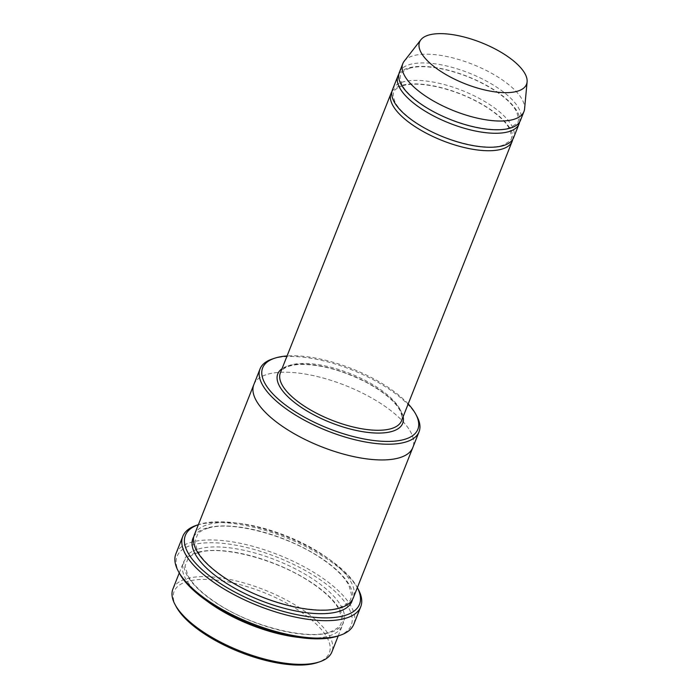 <?xml version="1.0" encoding="UTF-8"?>
<svg xmlns="http://www.w3.org/2000/svg" width="700" height="700" viewBox="0 0 700 700"><rect width="100%" height="100%" fill="white"/><g stroke="black" fill="none" stroke-linecap="round" stroke-linejoin="round"><path stroke-width="0.53" stroke-dasharray="3.5 2.62" d="M519.619 122.001A65.144 25.051 21.6 0 0 479.343 81.646A65.144 25.051 21.6 0 0 408.564 67.953A65.144 25.051 21.6 0 0 398.825 74.183M392.429 89.836A65.144 25.051 -158.4 0 1 403.034 81.926A65.144 25.051 -158.4 0 1 475.956 96.688A65.144 25.051 -158.4 0 1 513.564 137.795M408.196 403.926A83.457 32.095 21.6 0 0 287.061 355.967M298.848 637.42A85.496 32.883 21.6 0 0 328.352 636.134A85.496 32.883 21.6 0 0 342.256 625.756A85.496 32.883 21.6 0 0 292.898 571.804A85.496 32.883 21.6 0 0 197.19 552.431A85.496 32.883 21.6 0 0 183.278 562.809A85.496 32.883 21.6 0 0 206.938 601.029M172.9 589.015A85.496 32.883 -158.4 0 1 186.812 578.637A85.496 32.883 -158.4 0 1 282.52 598.01A85.496 32.883 -158.4 0 1 331.887 651.962M176.234 606.734A83.457 32.095 -158.4 0 1 187.679 581.385A83.457 32.095 -158.4 0 1 295.951 608.641A83.457 32.095 -158.4 0 1 317.319 662.602M416.859 416.229A85.496 32.883 21.6 0 0 353.089 370.352A85.496 32.883 21.6 0 0 273.971 358.496A85.496 32.883 21.6 0 0 272.326 359.004M512.697 139.475A65.144 25.051 21.6 0 0 472.421 99.12A65.144 25.051 21.6 0 0 401.642 85.426A65.144 25.051 21.6 0 0 391.912 91.647M399.35 72.362A65.144 25.051 -158.4 0 1 409.946 64.461A65.144 25.051 -158.4 0 1 482.869 79.223A65.144 25.051 -158.4 0 1 520.485 120.321M404.215 61.18A65.144 25.051 -158.4 0 1 413.402 55.72A65.144 25.051 -158.4 0 1 483.114 68.906A65.144 25.051 -158.4 0 1 524.589 108.841M357.123 587.212L357.35 587.633A93.642 36.015 21.6 0 0 357.123 587.212A93.642 36.015 21.6 0 0 285.705 536.34A93.642 36.015 21.6 0 0 198.826 524.536A93.642 36.015 21.6 0 0 198.362 524.694L198.826 524.536M194.346 534.852A85.496 32.883 -158.4 0 1 208.25 524.475A85.496 32.883 -158.4 0 1 303.966 543.847A85.496 32.883 -158.4 0 1 353.334 597.8M179.48 573.396A93.642 36.015 -158.4 0 1 192.325 544.95A93.642 36.015 -158.4 0 1 313.801 575.531A93.642 36.015 -158.4 0 1 337.776 636.072M253.838 384.598A85.496 32.883 -158.4 0 1 267.741 374.22A85.496 32.883 -158.4 0 1 363.457 393.592A85.496 32.883 -158.4 0 1 412.816 447.545M253.916 384.387A85.496 32.883 -158.4 0 1 267.741 374.22A85.496 32.883 -158.4 0 1 363.195 393.461A85.496 32.883 -158.4 0 1 412.904 447.335M358.277 589.339A95.672 36.794 21.6 0 0 286.912 538.003A95.672 36.794 21.6 0 0 198.371 524.738A95.672 36.794 21.6 0 0 196.534 525.298M175.884 553.822A95.672 36.794 -158.4 0 1 191.45 542.202A95.672 36.794 -158.4 0 1 298.559 563.885A95.672 36.794 -158.4 0 1 353.797 624.26M403.13 416.71A67.174 25.83 21.6 0 0 349.755 374.579A67.174 25.83 21.6 0 0 282.004 368.751M198.572 548.94A85.496 32.883 -158.4 0 1 337.234 600.303A85.496 32.883 -158.4 0 1 256.655 623.122A85.496 32.883 -158.4 0 1 198.572 548.94M401.502 420.831A65.144 25.051 21.6 0 0 350.158 373.564A65.144 25.051 21.6 0 0 280.368 372.873C280.779 371.14 284.322 365.146 300.256 364.464C320.014 364.271 341.688 370.064 365.286 381.824C383.364 391.501 395.01 401.205 400.225 410.935C402.281 416.386 402.71 419.685 401.502 420.831M193.778 536.655A85.496 32.883 -158.4 0 1 206.867 527.966A85.496 32.883 -158.4 0 1 300.44 546.271A85.496 32.883 -158.4 0 1 352.511 599.497M198.433 552.641C193.804 553.989 190.391 555.835 188.213 558.18L185.089 565.941L187.836 575.488C192.588 584.255 202.002 593.337 216.081 602.726C250.959 626.526 308.569 640.771 330.662 631.733C342.195 626.517 341.005 623.534 341.836 619.028L339.246 609.884C334.451 600.836 324.686 591.465 309.96 581.77C274.225 558.101 220.15 545.239 198.433 552.641M338.231 635.924L342.256 625.756M179.252 572.976L183.278 562.809M409.806 68.163C398.248 72.888 401.109 74.69 399.998 77.831L401.826 84.481C405.283 91.157 412.475 98.149 423.395 105.455C450.056 123.699 494.427 134.461 510.676 127.356C519.759 121.651 519.61 122.596 516.731 111.921C513.249 105.035 505.802 97.825 494.392 90.3C479.701 80.938 463.523 74.095 445.848 69.781C430.649 66.316 418.635 65.774 409.806 68.163M402.894 85.636C391.326 90.361 394.188 92.164 393.076 95.305L394.905 101.955C398.361 108.631 405.554 115.622 416.474 122.929C443.144 141.173 487.515 151.935 503.755 144.83C512.846 139.125 512.697 140.061 509.81 129.395C506.327 122.509 498.881 115.299 487.471 107.765C472.78 98.411 456.601 91.569 438.926 87.255C423.727 83.781 411.714 83.248 402.894 85.636M208.119 528.185C203.481 529.524 200.077 531.37 197.89 533.715L194.775 541.485L197.514 551.023C202.265 559.79 211.689 568.872 225.767 578.27C260.645 602.07 318.255 616.315 340.349 607.276C351.881 602.061 350.691 599.077 351.523 594.562L348.933 585.428C344.137 576.38 334.373 567.009 319.646 557.305C283.911 533.636 229.836 520.782 208.119 528.185"/><path stroke-width="1.05" d="M398.825 74.183A65.144 25.051 21.6 0 0 397.967 75.862A65.144 25.051 21.6 0 0 435.575 116.97A65.144 25.051 21.6 0 0 508.498 131.731A65.144 25.051 21.6 0 0 519.102 123.821A65.144 25.051 21.6 0 0 519.619 122.001M519.102 123.821L513.564 137.795A65.144 25.051 -158.4 0 1 443.774 137.112A65.144 25.051 -158.4 0 1 392.429 89.836L397.967 75.862M287.061 355.967A83.457 32.095 21.6 0 0 274.619 358.243A83.457 32.095 21.6 0 0 295.995 412.195A83.457 32.095 21.6 0 0 404.267 439.46A83.457 32.095 21.6 0 0 415.713 414.102A83.457 32.095 21.6 0 0 408.196 403.926M206.938 601.029A85.496 32.883 21.6 0 0 298.848 637.42M338.231 635.924L331.887 651.962A85.496 32.883 -158.4 0 1 319.611 661.832A85.496 32.883 -158.4 0 1 240.293 651.061A85.496 32.883 -158.4 0 1 175.088 604.616A85.496 32.883 -158.4 0 1 172.9 589.015L179.252 572.976M319.611 661.832L317.319 662.602A83.457 32.095 -158.4 0 1 239.881 652.076A83.457 32.095 -158.4 0 1 176.234 606.734L175.088 604.616M274.619 358.243L272.326 359.004A85.496 32.883 21.6 0 0 260.059 368.874A85.496 32.883 21.6 0 0 309.426 422.826A85.496 32.883 21.6 0 0 405.134 442.199A85.496 32.883 21.6 0 0 419.046 431.821A85.496 32.883 21.6 0 0 416.859 416.229L415.713 414.102M391.912 91.647A65.144 25.051 21.6 0 0 391.046 93.328A65.144 25.051 21.6 0 0 428.662 134.435A65.144 25.051 21.6 0 0 501.585 149.196A65.144 25.051 21.6 0 0 512.181 141.295A65.144 25.051 21.6 0 0 512.697 139.475M527.1 81.891L524.589 108.841A65.144 25.051 -158.4 0 1 523.941 111.589L520.485 120.321A65.144 25.051 -158.4 0 1 450.695 119.639A65.144 25.051 -158.4 0 1 399.35 72.362L402.806 63.63A65.144 25.051 -158.4 0 1 404.215 61.18L420.831 39.821A57.505 22.111 -158.4 0 1 428.951 35A57.505 22.111 -158.4 0 1 490.49 46.637A57.505 22.111 -158.4 0 1 527.1 81.891A57.505 22.111 -158.4 0 1 464.914 83.711A57.505 22.111 -158.4 0 1 420.831 39.821M523.941 111.589A65.144 25.051 -158.4 0 1 454.151 110.897A65.144 25.051 -158.4 0 1 402.806 63.63M344.277 615.659A93.642 36.015 21.6 0 0 357.35 587.641L358.277 589.339A95.672 36.794 21.6 0 1 360.719 606.786A95.672 36.794 21.6 0 1 345.152 618.406A95.672 36.794 21.6 0 1 238.044 596.724A95.672 36.794 21.6 0 1 182.805 536.349A95.672 36.794 21.6 0 1 196.534 525.298L198.371 524.685A93.642 36.015 21.6 0 0 223.151 585.296A93.642 36.015 21.6 0 0 344.277 615.659M412.904 447.335A85.496 32.883 -158.4 0 1 412.816 447.545L353.334 597.8A85.496 32.883 -158.4 0 1 261.73 596.899A85.496 32.883 -158.4 0 1 194.346 534.852L253.829 384.598A85.496 32.883 -158.4 0 1 253.916 384.387M360.719 606.786L353.797 624.26A95.672 36.794 -158.4 0 1 340.069 635.311L337.776 636.072A93.642 36.015 -158.4 0 1 250.898 624.269A93.642 36.015 -158.4 0 1 179.48 573.396L178.334 571.27A95.672 36.794 -158.4 0 1 175.884 553.822L182.805 536.349M253.829 384.598A85.496 32.883 -158.4 0 0 321.221 446.644A85.496 32.883 -158.4 0 0 412.816 447.545A85.496 32.883 -158.4 0 1 321.221 446.644A85.496 32.883 -158.4 0 1 253.838 384.598L260.059 368.874M340.069 635.311A95.672 36.794 -158.4 0 1 251.3 623.254A95.672 36.794 -158.4 0 1 178.334 571.27M282.004 368.751A67.174 25.83 21.6 0 0 309.54 412.484A67.174 25.83 21.6 0 0 391.773 431.489A67.174 25.83 21.6 0 0 403.13 416.71M391.046 93.328L280.368 372.873A65.144 25.051 21.6 0 0 317.984 413.98A65.144 25.051 21.6 0 0 390.906 428.741A65.144 25.051 21.6 0 0 401.502 420.831L512.181 141.295M352.511 599.497A85.496 32.883 -158.4 0 1 260.348 600.39A85.496 32.883 -158.4 0 1 193.778 536.655M412.816 447.545L419.046 431.821"/></g></svg>
